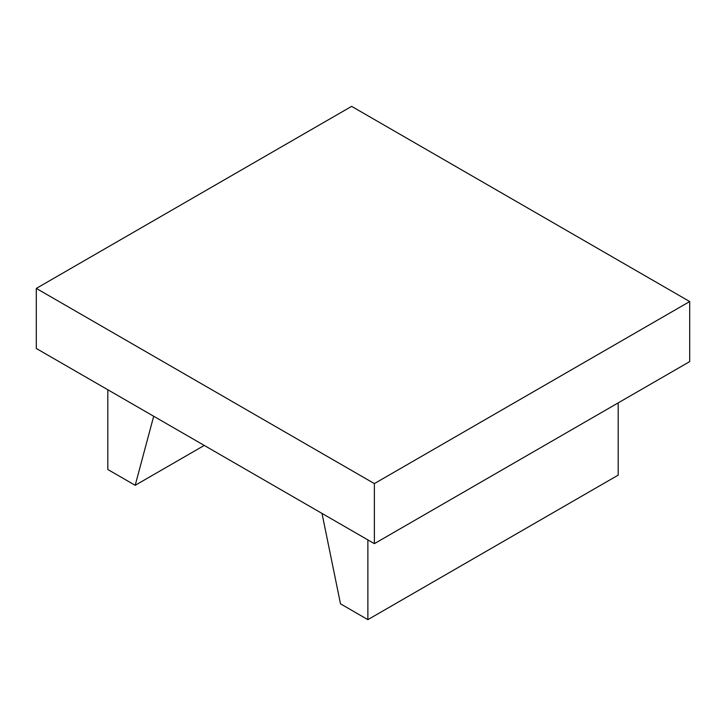 <?xml version="1.0" encoding="UTF-8"?>
<svg xmlns="http://www.w3.org/2000/svg" width="726" height="726" viewBox="0 0 726 726"><rect width="100%" height="100%" fill="white"/><g stroke="black" fill="none" stroke-linecap="round" stroke-linejoin="round"><path stroke-width="1.09" d="M204.251 445.428L135.19 485.304L153.694 416.243M107.82 389.753L107.82 469.495L135.19 485.304M618.18 402.894L618.18 475.131L367.873 619.641L340.503 603.832L321.999 513.409M367.873 539.899L367.873 619.641M36.3 288.413L36.3 348.471L374.38 543.656L689.7 361.602L689.7 301.544L374.38 483.598L36.3 288.413L351.62 106.359L689.7 301.544M374.38 543.656L374.38 483.598"/></g></svg>
